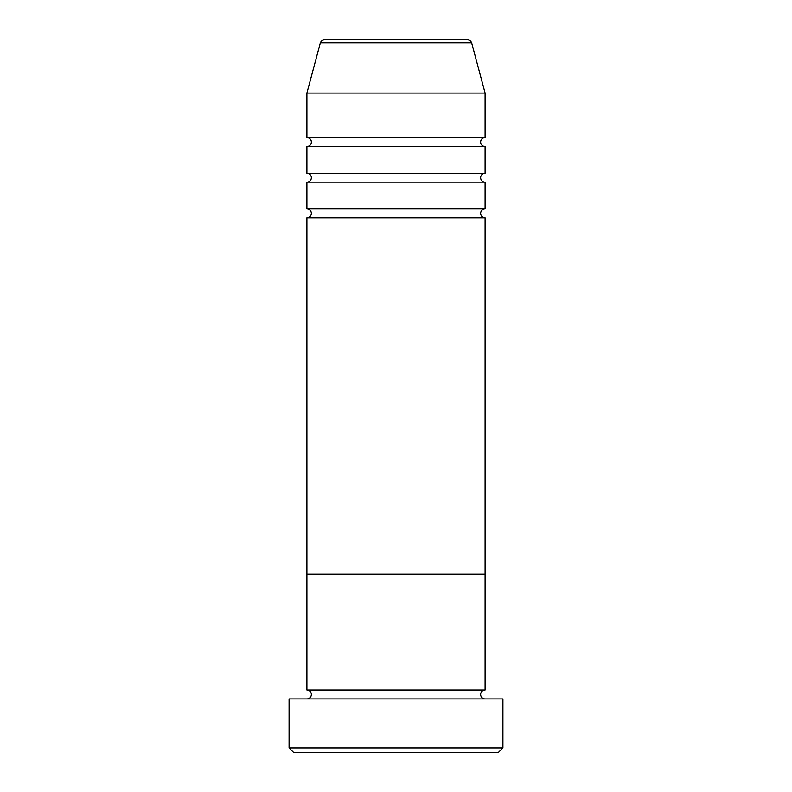 <?xml version="1.0" encoding="UTF-8"?>
<svg xmlns="http://www.w3.org/2000/svg" width="792" height="792" viewBox="0 0 792 792"><rect width="100%" height="100%" fill="white"/><g stroke="black" fill="none" stroke-linecap="round" stroke-linejoin="round"><path stroke-width="1.19" d="M498.465 752.4L293.535 752.4L289.08 747.945L502.92 747.945L498.465 752.4M471.656 42.907L320.344 42.907A4.455 4.455 0 0 1 324.641 39.6L467.359 39.6A4.455 4.455 0 0 1 471.656 42.907L485.1 93.06L485.1 137.61A4.455 4.455 0 0 0 480.645 142.065A4.455 4.455 0 0 0 485.1 146.52L485.1 173.25A4.455 4.455 0 0 0 480.645 177.705A4.455 4.455 0 0 0 485.1 182.16L485.1 208.89A4.455 4.455 0 0 0 480.645 213.345A4.455 4.455 0 0 0 485.1 217.8L485.1 574.2L306.9 574.2L306.9 690.03A4.455 4.455 0 0 1 311.355 694.485A4.455 4.455 0 0 1 306.9 698.94M485.1 217.8L306.9 217.8L306.9 574.2L485.1 574.2L485.1 690.03A4.455 4.455 0 0 0 480.645 694.485A4.455 4.455 0 0 0 485.1 698.94M485.1 690.03L306.9 690.03M502.92 747.945L502.92 698.94L289.08 698.94L289.08 747.945M485.1 182.16L306.9 182.16L306.9 208.89A4.455 4.455 0 0 1 311.355 213.345A4.455 4.455 0 0 1 306.9 217.8M485.1 146.52L306.9 146.52L306.9 173.25A4.455 4.455 0 0 1 311.355 177.705A4.455 4.455 0 0 1 306.9 182.16M320.344 42.907L306.9 93.06L306.9 137.61A4.455 4.455 0 0 1 311.355 142.065A4.455 4.455 0 0 1 306.9 146.52M485.1 208.89L306.9 208.89M485.1 93.06L306.9 93.06M485.1 137.61L306.9 137.61M485.1 173.25L306.9 173.25"/></g></svg>
